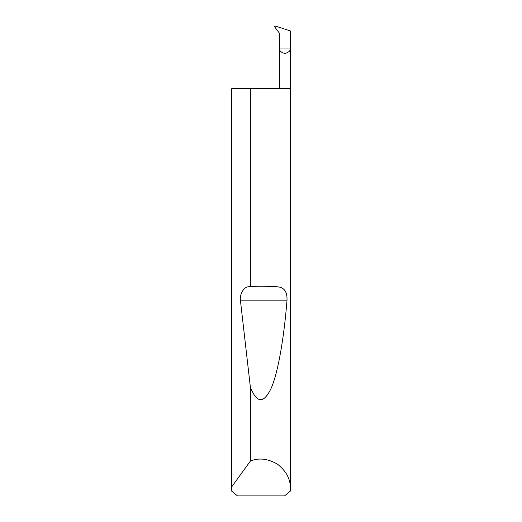 <?xml version="1.0" encoding="UTF-8"?>
<svg xmlns="http://www.w3.org/2000/svg" width="522" height="522" viewBox="0 0 522 522"><rect width="100%" height="100%" fill="white"/><g stroke="black" fill="none" stroke-linecap="round" stroke-linejoin="round"><path stroke-width="0.78" d="M279.4 88.72L279.4 48.004L290.363 48.004L290.363 30.928L275.492 26.1L274.663 26.635L274.813 27.059L279.4 33.147L279.4 48.004C279.087 50.595 280.914 52.422 284.882 53.485C288.849 52.422 290.676 50.595 290.363 48.004L290.363 488.462L290.239 491.202L284.516 495.9L237.484 495.9L231.761 491.202L231.637 88.72L231.677 486.896L250.371 461.089C258.801 457.559 267.877 458.61 277.587 464.228C286.343 471.242 290.597 479.32 290.363 488.462M250.371 286.33C260.21 285.782 269.456 285.971 278.122 286.891C284.542 287.596 287.491 292.255 286.969 300.868C284.007 337.297 278.33 371.762 271.27 388.029C263.806 403.819 256.844 403.539 250.371 387.167L240.472 300.868C239.396 294.982 243.441 287.296 247.826 286.891L250.371 286.33L250.371 88.72L290.363 88.72M250.371 461.089L250.371 387.167M231.637 488.462L231.677 486.896M250.371 88.72L231.677 88.72M247.826 286.891L278.122 286.891M240.472 300.868L286.969 300.868"/></g></svg>
